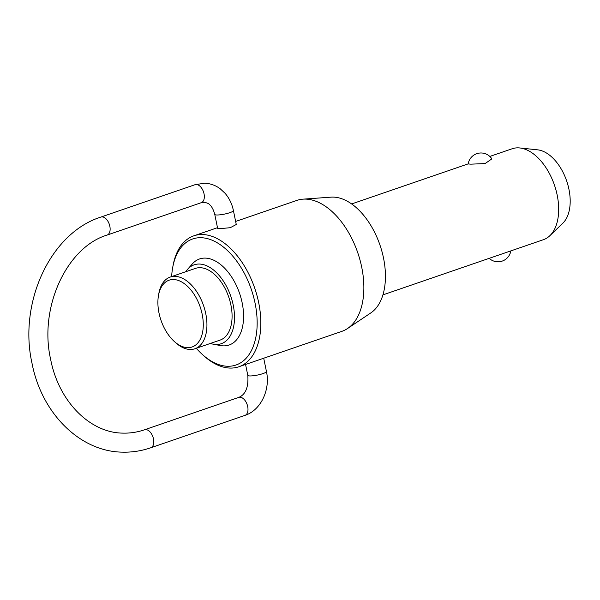 <?xml version="1.0" encoding="UTF-8"?>
<svg xmlns="http://www.w3.org/2000/svg" width="600" height="600" viewBox="0 0 600 600"><rect width="100%" height="100%" fill="white"/><g stroke="black" fill="none" stroke-linecap="round" stroke-linejoin="round"><path stroke-width="0.9" d="M382.913 294.877L543.412 239.692A48.075 28.178 -109 0 0 549.877 235.68A48.075 28.178 -109 0 0 554.43 185.062A48.075 28.178 -109 0 0 519.713 147.953A48.075 28.178 -109 0 0 518.265 147.855A48.075 28.178 -109 0 0 512.153 148.762L489.817 156.435M470.842 164.16L468.173 163.95A12.982 12.982 0 0 1 491.873 158.873L485.085 163.575L470.842 164.16M194.895 348.765L220.042 340.118A37.912 22.215 -109 0 0 229.942 300.975A37.912 22.215 -109 0 0 200.205 267.697A37.912 22.215 -109 0 0 195.39 268.41L170.243 277.058A37.912 22.215 71 0 1 175.065 276.345A37.912 22.215 71 0 1 204.795 309.615A37.912 22.215 71 0 1 194.895 348.765A37.912 22.215 71 0 1 190.08 349.478A37.912 22.215 71 0 1 175.89 342.892L174.36 341.528A35.318 20.7 -109 0 0 187.575 347.655A35.318 20.7 -109 0 0 202.17 314.228A35.318 20.7 -109 0 0 173.587 279.532A35.318 20.7 -109 0 0 158.498 295.395A35.318 20.7 -109 0 0 174.36 341.528M158.498 295.395L158.865 293.377A37.912 22.215 71 0 1 170.243 277.058M187.53 269.377L192.322 263.925A45.495 26.662 71 0 1 205.335 258.105A45.495 26.662 71 0 1 242.153 302.798A45.495 26.662 71 0 1 223.35 345.87A45.495 26.662 71 0 1 220.388 345.54L213.248 344.19A41.707 24.443 -109 0 0 215.97 344.49A41.707 24.443 -109 0 0 233.205 305.01A41.707 24.443 -109 0 0 199.455 264.045A41.707 24.443 -109 0 0 187.53 269.377A41.707 24.443 -109 0 0 185.76 271.725M210.413 343.433A41.707 24.443 -109 0 0 213.248 344.19M196.305 348.285A66.637 39.053 -109 0 0 202.597 354.69A66.637 39.053 -109 0 0 227.535 366.263A66.637 39.053 -109 0 0 255.075 303.173A66.637 39.053 -109 0 0 201.15 237.712A66.637 39.053 -109 0 0 172.672 267.653A66.637 39.053 -109 0 0 171.645 276.577M172.672 267.653L173.04 265.627A69.233 40.575 71 0 1 193.822 235.83A69.233 40.575 71 0 1 202.627 234.525A69.233 40.575 71 0 1 256.92 295.29A69.233 40.575 71 0 1 238.845 366.772A69.233 40.575 71 0 1 230.04 368.077A69.233 40.575 71 0 1 204.127 356.055L202.597 354.69M303.03 199.155L331.005 197.153A61.95 36.307 71 0 1 333.368 197.1A61.95 36.307 71 0 1 380.58 246.9A61.95 36.307 71 0 1 370.808 312.923L347.513 328.545A69.233 40.575 -109 0 0 358.433 254.752A69.233 40.575 -109 0 0 305.663 199.103A69.233 40.575 -109 0 0 303.03 199.155A69.233 40.575 -109 0 0 296.865 200.407L235.642 221.452M219.6 228.69L217.62 228.322L214.755 214.395A9.518 1.665 -11.6 0 0 216.788 214.987A9.518 1.665 -11.6 0 0 227.325 213.428A9.518 1.665 -11.6 0 0 233.407 210.562L236.265 224.498L230.272 227.7L219.6 228.69M238.845 366.772L341.88 331.35A69.233 40.575 -109 0 0 347.513 328.545M519.713 147.953L537.615 149.835A40.207 23.565 71 0 1 566.64 180.87A40.207 23.565 71 0 1 562.838 223.192L549.877 235.68M233.407 210.562C232.028 203.917 229.252 198.165 225.083 193.312L220.305 188.858C215.572 185.317 210.33 183.435 204.585 183.218L195.12 184.672A9.518 5.58 71 0 1 196.335 184.493A9.518 5.58 71 0 1 204.038 193.845A9.518 5.58 71 0 1 201.308 202.673L107.115 235.065A9.518 5.58 -109 0 0 109.837 226.23A9.518 5.58 -109 0 0 102.135 216.877A9.518 5.58 -109 0 0 100.92 217.058C50.31 233.025 18.352 302.775 32.032 363.375C41.52 413.055 79.748 451.62 122.355 452.145C132.007 452.415 141.48 450.952 150.773 447.765A9.518 5.58 -109 0 0 153.495 438.938A9.518 5.58 -109 0 0 145.792 429.585A9.518 5.58 -109 0 0 144.585 429.765L238.785 397.38A9.518 5.58 71 0 1 239.993 397.2A9.518 5.58 71 0 1 247.695 406.553A9.518 5.58 71 0 1 244.972 415.38L150.773 447.765M244.972 415.38C260.97 410.213 270.472 389.528 266.445 371.528A9.518 1.665 168.4 0 1 260.362 374.385A9.518 1.665 168.4 0 1 249.825 375.945A9.518 1.665 168.4 0 1 247.8 375.353L245.565 364.462M214.755 214.395C212.603 206.333 209.52 204.728 209.55 204.63C209.085 203.722 207.24 202.928 204.03 202.245L201.308 202.673M144.585 429.765C137.438 432.21 130.215 433.327 122.91 433.118C90.54 432.982 58.927 402.173 50.677 359.55C38.633 307.163 67.065 247.028 107.115 235.065M468.18 163.875L351.645 203.94M217.485 227.692L193.822 235.83M266.445 371.528L263.715 358.222M195.12 184.672L100.92 217.058M489.18 258.337A12.982 12.982 0 0 0 510.817 250.897M238.785 397.38C245.61 394.56 248.61 387.217 247.8 375.353"/></g></svg>
